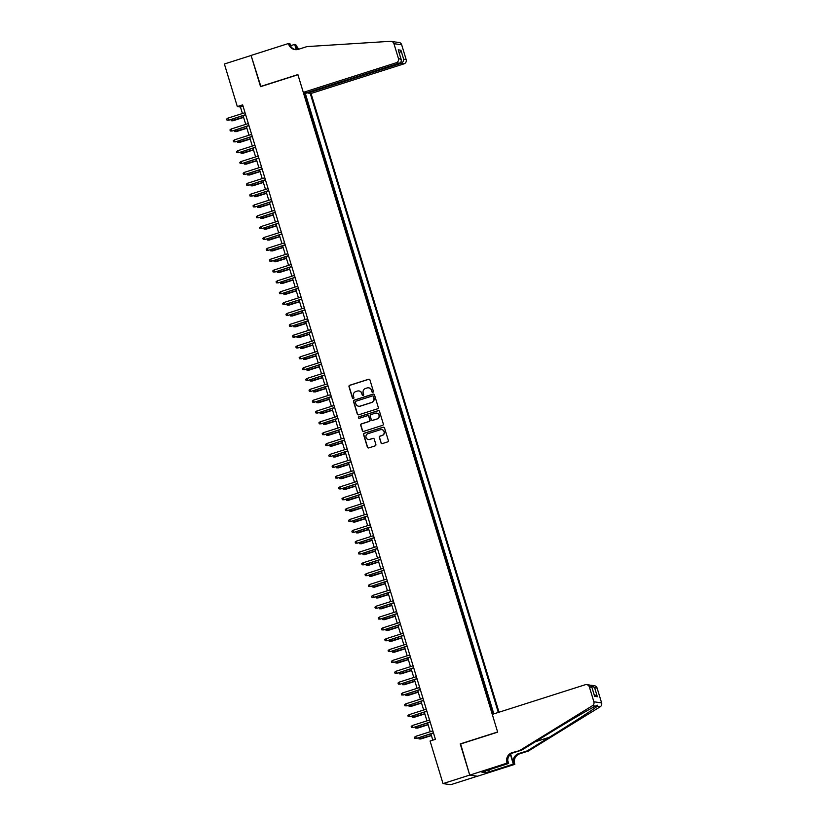 <?xml version="1.0" encoding="UTF-8"?>
<svg xmlns="http://www.w3.org/2000/svg" width="826" height="826" viewBox="0 0 826 826"><rect width="100%" height="100%" fill="white"/><g stroke="black" fill="none" stroke-linecap="round" stroke-linejoin="round"><path stroke-width="1.24" d="M372.887 392.278A0.785 0.764 -81.9 0 0 373.393 391.297L369.955 379.981A1.115 1.094 -81.9 0 0 368.592 379.258L349.718 385.267A1.115 1.094 -81.9 0 0 348.995 386.671L352.434 397.977A0.785 0.764 -81.9 0 0 353.394 398.493A0.785 0.764 -81.9 0 0 353.9 397.512L353.456 396.046A3.572 3.51 -81.9 0 1 355.769 391.576L357.348 391.07A3.572 3.51 -81.9 0 1 361.736 393.403L362.18 394.869A0.785 0.764 -81.9 0 0 363.141 395.386A0.785 0.764 -81.9 0 0 363.647 394.405L363.203 392.939A3.572 3.51 -81.9 0 1 365.526 388.468L367.095 387.962A3.572 3.51 -81.9 0 1 371.483 390.295L371.927 391.761A0.785 0.764 -81.9 0 0 372.887 392.278M380.962 442.86A1.115 1.094 -81.9 0 0 382.324 443.593L387.621 441.9A1.115 1.094 -81.9 0 0 388.344 440.506L384.534 427.94A1.115 1.094 -81.9 0 0 383.161 427.218L364.287 433.227A1.115 1.094 -81.9 0 0 363.564 434.631L367.384 447.186A1.115 1.094 -81.9 0 0 368.747 447.919L375.149 445.875A1.115 1.094 -81.9 0 0 375.871 444.481L374.24 439.102A1.115 1.094 -81.9 0 0 372.867 438.379L369.697 439.391A2.984 2.932 -81.9 0 1 365.908 436.789A2.984 2.932 -81.9 0 1 367.962 433.691L380.383 429.726A2.984 2.932 -81.9 0 1 384.183 432.328A2.984 2.932 -81.9 0 1 382.118 435.426L380.053 436.087A1.115 1.094 -81.9 0 0 379.32 437.481L381.168 442.891A1.115 1.094 -81.9 0 0 381.953 443.645M460.629 743.958L469.715 775.087L443.015 783.595L450.748 784.7L477.335 776.223M460.247 743.906L497.624 731.991L297.938 74.753L260.562 86.668L251.083 55.487L224.383 63.994L237.32 106.564L240.449 107.019L242.431 113.523M443.015 783.595L430.078 741.025L435.426 739.332L242.658 104.871L237.32 106.564M377.565 408.798A1.115 1.094 -81.9 0 0 378.287 407.394L374.467 394.838A1.115 1.094 -81.9 0 0 373.104 394.105L354.23 400.125A1.115 1.094 -81.9 0 0 353.507 401.519L357.317 414.084A1.115 1.094 -81.9 0 0 358.69 414.807L377.565 408.798M379.506 411.389L383.316 423.955A1.115 1.094 -81.9 0 1 382.593 425.349L363.719 431.368A1.115 1.094 -81.9 0 1 362.346 430.635L360.714 425.256A1.115 1.094 -81.9 0 1 361.447 423.862L369.098 421.415A1.115 1.094 -81.9 0 0 369.821 420.021L368.737 416.459A1.115 1.094 -81.9 0 0 367.363 415.726L359.393 418.266A0.785 0.764 -81.9 0 1 358.401 417.584A0.785 0.764 -81.9 0 1 358.949 416.769L378.132 410.656A1.115 1.094 -81.9 0 1 379.506 411.389M493.205 714.067L492.213 711.599M490.861 707.159L488.92 700.758M487.567 696.308L485.616 689.917M484.273 685.466L482.322 679.065M480.969 674.625L479.028 668.224M477.676 663.774L475.735 657.372M474.382 652.932L472.441 646.531M471.088 642.081L469.147 635.69M467.795 631.24L465.854 624.838M464.501 620.388L462.55 613.997M461.207 609.547L459.256 603.145M457.903 598.705L455.962 592.304M454.61 587.854L452.669 581.463M451.316 577.013L449.375 570.611M448.022 566.161L446.081 559.77M444.729 555.32L442.788 548.918M441.435 544.479L439.494 538.077M438.141 533.627L436.19 527.236M434.848 522.786L432.896 516.384M431.544 511.934L429.603 505.543M428.25 501.093L426.309 494.691M424.956 490.252L423.015 483.85M421.663 479.4L419.722 472.999M418.369 468.559L416.428 462.157M415.075 457.707L413.124 451.316M411.782 446.866L409.83 440.464M408.478 436.014L406.537 429.623M405.184 425.173L403.243 418.772M401.89 414.332L399.949 407.93M398.597 403.48L396.656 397.089M395.303 392.639L393.362 386.238M392.009 381.788L390.058 375.396M388.716 370.946L386.764 364.545M385.412 360.105L383.47 353.704M382.118 349.253L380.177 342.862M378.824 338.412L376.883 332.011M375.531 327.561L373.589 321.169M372.237 316.719L370.296 310.318M368.943 305.878L366.992 299.477M365.65 295.027L363.698 288.625M362.346 284.185L360.404 277.784M359.052 273.334L357.111 266.943M355.758 262.492L353.817 256.091M352.465 251.651L350.523 245.25M349.171 240.8L347.23 234.398M345.877 229.958L343.926 223.557M342.584 219.107L340.632 212.716M339.28 208.266L337.338 201.864M335.986 197.414L334.045 191.023M332.692 186.573L330.751 180.171M329.398 175.731L327.457 169.33M326.105 164.88L324.164 158.489M322.811 154.039L320.87 147.637M319.517 143.187L317.566 136.796M316.224 132.346L314.272 125.944M312.92 121.505L310.979 115.103M309.626 110.653L307.654 104.148M499.018 712.218L311.03 93.483L403.955 63.86L400.827 63.416L400.538 62.466M498.305 712.446L310.215 93.369M304.113 92.491L492.977 714.139M493.814 713.87L305.321 93.441L304.618 93.338L306.332 99.812M243.071 115.63L245.725 124.365M246.365 126.481L249.018 135.216M249.659 137.322L252.312 146.057M252.952 148.174L255.606 156.909M256.256 159.015L258.91 167.75M259.55 169.857L262.203 178.592M262.844 180.708L265.497 189.443M266.137 191.549L268.791 200.284M269.431 202.401L272.084 211.136M272.725 213.242L275.378 221.977M276.018 224.083L278.672 232.818M279.312 234.935L281.976 243.67M282.616 245.776L285.269 254.511M285.91 256.628L288.563 265.363M289.203 267.469L291.857 276.204M292.497 278.31L295.15 287.045M295.791 289.162L298.444 297.897M299.084 300.003L301.738 308.738M302.378 310.855L305.042 319.59M305.682 321.696L308.335 330.431M308.976 332.548L311.629 341.283M312.269 343.389L314.923 352.124M315.563 354.23L318.216 362.965M318.857 365.082L321.51 373.817M322.15 375.923L324.804 384.658M325.444 386.774L328.098 395.509M328.748 397.616L331.402 406.351M332.042 408.457L334.695 417.192M335.335 419.309L337.989 428.044M338.629 430.15L341.283 438.885M341.923 441.001L344.576 449.736M345.216 451.843L347.87 460.578M348.51 462.684L351.164 471.419M351.814 473.535L354.468 482.27M355.108 484.377L357.761 493.112M358.401 495.228L361.055 503.963M361.695 506.07L364.349 514.804M364.989 516.911L367.642 525.656M368.282 527.762L370.936 536.497M371.576 538.604L374.23 547.339M374.88 549.455L377.534 558.19M378.174 560.296L380.827 569.031M381.467 571.148L384.121 579.883M384.761 581.989L387.415 590.724M388.055 592.831L390.708 601.565M391.348 603.682L394.002 612.417M394.642 614.523L397.296 623.258M397.946 625.375L400.6 634.11M401.24 636.216L403.893 644.951M404.534 647.057L407.187 655.792M407.827 657.909L410.481 666.644M411.121 668.75L413.774 677.485M414.415 679.602L417.068 688.337M417.708 690.443L420.362 699.178M421.002 701.284L423.666 710.019M424.306 712.136L426.959 720.871M427.6 722.977L430.253 731.712M430.893 733.829L432.814 740.158M243.061 106.182L240.449 107.019M305.321 93.441L307.788 92.646M304.98 92.615L304.205 92.801M372.66 392.309A0.785 0.764 -81.9 0 1 372.134 391.792L371.69 390.326A3.572 3.51 -81.9 0 0 368.737 387.848M358.99 390.956A3.572 3.51 -81.9 0 1 361.943 393.434L362.387 394.9A0.785 0.764 -81.9 0 0 362.903 395.417M369.17 379.237A1.115 1.094 -81.9 0 0 368.799 379.289L349.925 385.298A1.115 1.094 -81.9 0 0 349.202 386.702L352.64 398.008A0.785 0.764 -81.9 0 0 353.156 398.524M373.682 394.085A1.115 1.094 -81.9 0 0 373.311 394.136L354.437 400.145A1.115 1.094 -81.9 0 0 353.714 401.55L357.534 414.105A1.115 1.094 -81.9 0 0 358.319 414.858M373.362 396.47A0.785 0.764 -81.9 0 0 372.402 395.964L355.83 401.24A0.785 0.764 -81.9 0 0 355.325 402.221L355.8 403.769A3.572 3.51 -81.9 0 0 360.188 406.103L371.514 402.489A3.572 3.51 -81.9 0 0 373.827 398.018L373.569 396.501A0.785 0.764 -81.9 0 0 372.836 395.953M358.752 406.247A3.572 3.51 -81.9 0 0 360.394 406.134L360.188 406.103M373.569 396.501L374.033 398.049A3.572 3.51 -81.9 0 1 371.721 402.52L360.394 406.134M367.952 415.705A1.115 1.094 -81.9 0 1 368.943 416.49L370.027 420.052A1.115 1.094 -81.9 0 1 369.305 421.446L361.654 423.893A1.115 1.094 -81.9 0 0 360.931 425.287L362.562 430.666A1.115 1.094 -81.9 0 0 363.347 431.409M378.711 410.636A1.115 1.094 -81.9 0 0 378.339 410.687L359.155 416.8A0.785 0.764 -81.9 0 0 359.165 418.297M377.038 418.885A2.984 2.932 -81.9 0 0 376.594 413.083A2.984 2.932 -81.9 0 0 375.303 413.196L370.926 414.59A1.115 1.094 -81.9 0 0 370.203 415.984L371.287 419.556A1.115 1.094 -81.9 0 0 372.66 420.279L377.245 418.916A2.984 2.932 -81.9 0 0 376.697 413.103M372.289 420.331A1.115 1.094 -81.9 0 0 372.867 420.31L372.66 420.279M377.245 418.916L372.867 420.31M381.777 429.644A2.984 2.932 -81.9 0 1 382.324 435.457L380.259 436.118A1.115 1.094 -81.9 0 0 379.537 437.512L381.168 442.891M368.51 439.504A2.984 2.932 -81.9 0 0 369.903 439.411L369.697 439.391M373.455 438.358A1.115 1.094 -81.9 0 0 373.073 438.399L369.903 439.411M383.739 427.197A1.115 1.094 -81.9 0 0 383.367 427.238L364.493 433.258A1.115 1.094 -81.9 0 0 363.77 434.652L367.591 447.217A1.115 1.094 -81.9 0 0 368.375 447.971M232.127 119.12L232.984 120.772L243.608 117.395M232.984 120.772L231.177 120.741L243.556 117.23M231.177 120.741L231.135 119.44M245.632 114.649L228.802 120.183L226.995 120.142L228.43 120.121L227.831 118.17L245.033 112.687M228.802 120.183L245.673 114.804M226.995 120.142L226.665 119.058L227.831 118.17M307.716 92.409L307.902 93.039L400.827 63.416C402.737 62.6 403.687 61.207 403.666 59.235L406.165 59.586L401.673 44.78L393.94 43.685A3.407 3.356 -81.9 0 0 390.543 41.3L306.962 46.597L298.413 49.323A7.961 7.826 98.1 0 1 288.635 44.119L288.45 43.52L251.073 55.435L260.892 86.565M307.902 93.039L311.03 93.483M260.51 86.503L297.897 74.588L303.297 92.378L396.222 62.766A3.407 3.356 -81.9 0 0 398.431 58.491L393.94 43.685M290.566 45.709L294.665 44.408L296.369 45.223A7.961 7.826 98.1 0 0 299.022 49.126M288.45 43.52L289.967 43.737L290.773 46.39M303.297 92.378L306.425 92.822L399.34 63.21L396.222 62.766M296.627 49.674L295.223 45.058L296.369 45.223M296.276 49.684L294.665 44.408M396.005 42.095L398.948 42.425A3.407 3.356 98.1 0 1 401.673 44.78M406.165 59.586A3.407 3.356 98.1 0 1 403.955 63.86M393.599 41.734L395.21 41.971M295.563 49.674A7.961 7.826 98.1 0 1 289.781 44.284L288.635 44.119M298.382 49.333A7.961 7.826 98.1 0 1 295.223 45.058M398.431 58.491L401.157 59.42L398.555 51.005M398.421 50.417L400.93 58.842C401.704 60.928 401.168 62.373 399.34 63.21M398.194 49.839L400.93 50.231L399.412 53.69M492.275 714.366L585.19 684.754A3.407 3.356 -81.9 0 1 589.382 686.984L593.884 701.79L601.617 702.885A3.407 3.356 98.1 0 1 600.141 706.829L528.382 751.03L519.833 753.756A7.961 7.826 -81.9 0 0 514.67 763.73L514.846 764.329L477.469 776.244L469.736 775.139L460.288 744.071L497.675 732.156L492.275 714.366M528.382 751.03L527.236 750.875L549.238 737.319C570.322 724.371 592.913 709.761 597.084 706.385C598.045 704.929 597.508 704.846 595.463 706.158C589.165 709.224 564.767 723.576 543.797 736.534L521.795 750.091L513.245 752.816A7.961 7.826 -81.9 0 0 508.083 762.79L469.736 775.139M521.795 750.091L512.099 752.651A7.961 7.826 -81.9 0 0 506.937 762.625M510.675 754.21L513.524 763.565A7.961 7.826 -81.9 0 1 518.697 753.591L527.236 750.875M597.115 688.089L594.617 687.728L591.333 685.291L594.4 685.725A3.407 3.356 98.1 0 1 597.115 688.089L601.617 702.885M595.463 706.158L592.407 705.724L520.648 749.936M488.806 769.76L489.405 771.742L488.517 769.853M484.996 770.978L481.837 772.134L485.874 772.713L489.075 771.69M485.038 771.112L508.63 763.441L507.112 763.224M514.846 764.329L513.328 764.112L510.396 754.448M489.405 771.742L513.328 764.112M507.732 760.478L508.63 763.441M592.407 705.724A3.407 3.356 -81.9 0 0 593.884 701.79M600.141 706.829L597.084 706.385L597.074 705.27M485.874 772.713L485.316 770.875M591.333 685.291L590.445 685.27M594.617 687.728L597.353 696.731L594.07 694.294M597.353 696.731L594.617 696.339L594.317 695.347M594.617 696.339L591.777 686.819L589.723 685.064L586.667 684.63M235.42 129.971L236.277 131.623L246.902 128.237M236.277 131.623L234.47 131.592L246.85 128.082M234.47 131.592L234.429 130.281M238.714 140.812L239.581 142.464L250.195 139.078M239.581 142.464L237.764 142.433L250.144 138.923M237.764 142.433L237.723 141.132M242.008 151.654L242.875 153.316L253.489 149.929M242.875 153.316L241.058 153.275L253.437 149.764M241.058 153.275L241.016 151.974M245.301 162.505L246.169 164.157L256.783 160.771M246.169 164.157L244.351 164.126L256.741 160.616M244.351 164.126L244.32 162.815M248.925 125.49L232.106 131.024L230.289 130.993L231.724 130.973L231.135 129.021L248.327 123.539M232.106 131.024L248.967 125.645M230.289 130.993L229.958 129.909L231.135 129.021M252.219 136.331L235.4 141.865L233.582 141.835L235.018 141.814L234.429 139.862L251.631 134.38M235.4 141.865L252.271 136.496M233.582 141.835L233.252 140.75L234.429 139.862M255.513 147.183L238.693 152.717L236.876 152.686L238.311 152.665L237.723 150.714L254.924 145.231M238.693 152.717L255.564 147.338M236.876 152.686L236.546 151.602L237.723 150.714M258.806 158.024L241.987 163.558L240.17 163.527L241.605 163.507L241.016 161.555L258.218 156.073M241.987 163.558L258.858 158.189M240.17 163.527L239.839 162.443L241.016 161.555M248.595 173.346L249.462 174.998L260.076 171.622M249.462 174.998L247.645 174.967L260.035 171.457M247.645 174.967L247.614 173.666M262.1 168.876L245.281 174.41L243.464 174.379L244.909 174.358L244.31 172.397L261.512 166.924M245.281 174.41L262.152 169.031M243.464 174.379L243.143 173.284L244.31 172.397M251.899 184.198L252.756 185.85L263.38 182.463M252.756 185.85L250.939 185.819L263.329 182.309M250.939 185.819L250.908 184.508M265.404 179.717L248.574 185.251L246.767 185.22L248.203 185.2L247.604 183.248L264.805 177.766M248.574 185.251L265.445 179.872M246.767 185.22L246.437 184.136L247.604 183.248M255.193 195.039L256.05 196.691L266.674 193.305M256.05 196.691L254.243 196.66L266.622 193.15M254.243 196.66L254.201 195.359M268.698 190.558L251.868 196.103L250.061 196.061L251.496 196.041L250.897 194.089L268.099 188.607M251.868 196.103L268.739 190.723M250.061 196.061L249.731 194.977L250.897 194.089M258.486 205.891L259.343 207.543L269.968 204.156M259.343 207.543L257.536 207.502L269.916 204.001M257.536 207.502L257.495 206.201M271.991 201.41L255.162 206.944L253.355 206.913L254.79 206.892L254.201 204.941L271.393 199.458M255.162 206.944L272.033 201.565M253.355 206.913L253.024 205.829L254.201 204.941M261.78 216.732L262.637 218.384L273.261 214.997M262.637 218.384L260.83 218.353L273.21 214.843M260.83 218.353L260.789 217.042M275.285 212.251L258.466 217.785L256.649 217.754L258.084 217.734L257.495 215.782L274.686 210.3M258.466 217.785L275.337 212.416M256.649 217.754L256.318 216.67L257.495 215.782M265.074 227.573L265.941 229.225L276.555 225.849M265.941 229.225L264.124 229.194L276.504 225.684M264.124 229.194L264.083 227.893M278.579 223.103L261.759 228.637L259.942 228.606L261.377 228.585L260.789 226.634L277.99 221.151M261.759 228.637L278.63 223.257M259.942 228.606L259.612 227.522L260.789 226.634M268.367 238.425L269.235 240.077L279.849 236.69M269.235 240.077L267.418 240.046L279.808 236.535M267.418 240.046L267.387 238.735M281.873 233.944L265.053 239.478L263.236 239.447L264.671 239.426L264.083 237.475L281.284 231.992M265.053 239.478L281.924 234.099M263.236 239.447L262.905 238.363L264.083 237.475M271.661 249.266L272.528 250.918L283.142 247.542M272.528 250.918L270.711 250.887L283.101 247.377M270.711 250.887L270.68 249.586M285.166 244.785L268.347 250.33L266.53 250.288L267.975 250.268L267.376 248.316L284.578 242.834M268.347 250.33L285.218 244.95M266.53 250.288L266.209 249.204L267.376 248.316M274.965 260.118L275.822 261.77L286.446 258.383M275.822 261.77L274.005 261.739L286.395 258.228M274.005 261.739L273.974 260.427M288.46 255.637L271.64 261.171L269.834 261.14L271.269 261.119L270.67 259.168L287.871 253.685M271.64 261.171L288.511 255.792M269.834 261.14L269.503 260.056L270.67 259.168M278.259 270.959L279.116 272.611L289.74 269.224M279.116 272.611L277.309 272.58L289.689 269.07M277.309 272.58L277.268 271.279M291.764 266.478L274.934 272.012L273.127 271.981L274.562 271.96L273.964 270.009L291.165 264.526M274.934 272.012L291.805 266.643M273.127 271.981L272.797 270.897L273.964 270.009M281.552 281.8L282.409 283.463L293.034 280.076M282.409 283.463L280.603 283.421L292.982 279.911M280.603 283.421L280.561 282.12M295.058 277.329L278.228 282.864L276.421 282.833L277.856 282.812L277.268 280.861L294.459 275.378M278.228 282.864L295.099 277.484M276.421 282.833L276.09 281.749L277.268 280.861M284.846 292.652L285.703 294.304L296.327 290.917M285.703 294.304L283.896 294.273L296.276 290.762M283.896 294.273L283.855 292.962M298.351 288.171L281.532 293.705L279.715 293.674L281.15 293.653L280.561 291.702L297.752 286.219M281.532 293.705L298.403 288.326M279.715 293.674L279.384 292.59L280.561 291.702M288.14 303.493L289.007 305.145L299.621 301.769M289.007 305.145L287.19 305.114L299.57 301.604M287.19 305.114L287.149 303.813M301.645 299.022L284.825 304.557L283.008 304.515L284.443 304.495L283.855 302.543L301.056 297.061M284.825 304.557L301.696 299.177M283.008 304.515L282.678 303.431L283.855 302.543M291.433 314.345L292.301 315.997L302.915 312.61M292.301 315.997L290.484 315.966L302.874 312.455M290.484 315.966L290.442 314.654M304.939 309.864L288.119 315.398L286.302 315.367L287.737 315.346L287.149 313.395L304.35 307.912M288.119 315.398L304.99 310.018M286.302 315.367L285.972 314.283L287.149 313.395M294.727 325.186L295.594 326.838L306.209 323.451M295.594 326.838L293.777 326.807L306.167 323.296M293.777 326.807L293.746 325.506M308.232 320.705L291.413 326.239L289.596 326.208L291.041 326.187L290.442 324.236L307.644 318.753M291.413 326.239L308.284 320.87M289.596 326.208L289.276 325.124L290.442 324.236M298.031 336.027L298.888 337.689L309.502 334.303M298.888 337.689L297.071 337.648L309.461 334.138M297.071 337.648L297.04 336.347M311.526 331.556L294.706 337.091L292.9 337.06L294.335 337.039L293.736 335.088L310.937 329.605M294.706 337.091L311.578 331.711M292.9 337.06L292.569 335.975L293.736 335.088M301.325 346.879L302.182 348.531L312.806 345.144M302.182 348.531L300.375 348.5L312.755 344.989M300.375 348.5L300.334 347.188M314.83 342.398L298 347.932L296.193 347.901L297.628 347.88L297.03 345.929L314.231 340.446M298 347.932L314.871 342.553M296.193 347.901L295.863 346.817L297.03 345.929M304.618 357.72L305.475 359.372L316.1 355.996M305.475 359.372L303.669 359.341L316.048 355.83M303.669 359.341L303.627 358.04M318.124 353.249L301.294 358.783L299.487 358.752L300.922 358.732L300.334 356.77L317.525 351.298M301.294 358.783L318.165 353.404M299.487 358.752L299.157 357.658L300.334 356.77M307.912 368.572L308.769 370.224L319.394 366.837M308.769 370.224L306.962 370.193L319.342 366.682M306.962 370.193L306.921 368.881M321.417 364.09L304.598 369.625L302.781 369.594L304.216 369.573L303.627 367.622L320.818 362.139M304.598 369.625L321.469 364.245M302.781 369.594L302.45 368.51L303.627 367.622M311.206 379.413L312.073 381.065L322.687 377.678M312.073 381.065L310.256 381.034L322.636 377.523M310.256 381.034L310.215 379.733M324.711 374.932L307.892 380.476L306.074 380.435L307.509 380.414L306.921 378.463L324.122 372.98M307.892 380.476L324.763 375.097M306.074 380.435L305.744 379.351L306.921 378.463M314.5 390.264L315.367 391.916L325.981 388.53M315.367 391.916L313.55 391.875L325.94 388.375M313.55 391.875L313.508 390.574M317.793 401.106L318.66 402.758L329.275 399.371M318.66 402.758L316.843 402.727L329.233 399.216M316.843 402.727L316.812 401.415M321.087 411.947L321.954 413.599L332.568 410.223M321.954 413.599L320.137 413.568L332.527 410.057M320.137 413.568L320.106 412.267M328.005 385.783L311.185 391.317L309.368 391.287L310.803 391.266L310.215 389.314L327.416 383.832M311.185 391.317L328.056 385.938M309.368 391.287L309.038 390.202L310.215 389.314M331.298 396.625L314.479 402.159L312.662 402.128L314.107 402.107L313.508 400.156L330.71 394.673M314.479 402.159L331.35 396.79M312.662 402.128L312.331 401.044L313.508 400.156M334.592 407.476L317.773 413.01L315.966 412.979L317.401 412.959L316.802 410.997L334.003 405.525M317.773 413.01L334.644 407.631M315.966 412.979L315.635 411.895L316.802 410.997M324.391 422.798L325.248 424.45L335.872 421.064M325.248 424.45L323.441 424.419L335.821 420.909M323.441 424.419L323.4 423.108M337.896 418.317L321.066 423.852L319.259 423.821L320.695 423.8L320.096 421.849L337.297 416.366M321.066 423.852L337.937 418.472M319.259 423.821L318.929 422.736L320.096 421.849M327.685 433.64L328.541 435.292L339.166 431.905M328.541 435.292L326.735 435.261L339.114 431.75M326.735 435.261L326.693 433.96M341.19 429.159L324.36 434.703L322.553 434.662L323.988 434.641L323.4 432.69L340.591 427.207M324.36 434.703L341.231 429.324M322.553 434.662L322.223 433.578L323.4 432.69M330.978 444.491L331.835 446.143L342.46 442.757M331.835 446.143L330.028 446.112L342.408 442.602M330.028 446.112L329.987 444.801M344.483 440.01L327.664 445.544L325.847 445.513L327.282 445.493L326.693 443.541L343.884 438.059M327.664 445.544L344.535 440.165M325.847 445.513L325.516 444.429L326.693 443.541M334.272 455.332L335.139 456.985L345.753 453.598M335.139 456.985L333.322 456.954L345.702 453.443M333.322 456.954L333.281 455.642M347.777 450.851L330.958 456.386L329.14 456.355L330.576 456.334L329.987 454.383L347.188 448.9M330.958 456.386L347.829 451.017M329.14 456.355L328.81 455.271L329.987 454.383M337.566 466.174L338.433 467.836L349.047 464.449M338.433 467.836L336.616 467.795L348.995 464.284M336.616 467.795L336.574 466.494M351.071 461.703L334.251 467.237L332.434 467.206L333.869 467.186L333.281 465.234L350.482 459.752M334.251 467.237L351.122 461.858M332.434 467.206L332.104 466.122L333.281 465.234M340.859 477.025L341.727 478.677L352.341 475.291M341.727 478.677L339.909 478.646L352.299 475.136M339.909 478.646L339.878 477.335M354.364 472.544L337.545 478.078L335.728 478.048L337.173 478.027L336.574 476.075L353.776 470.593M337.545 478.078L354.416 472.699M335.728 478.048L335.397 476.963L336.574 476.075M344.153 487.867L345.02 489.519L355.634 486.142M345.02 489.519L343.203 489.488L355.593 485.977M343.203 489.488L343.172 488.187M357.658 483.396L340.839 488.93L339.032 488.889L340.467 488.868L339.868 486.917L357.069 481.434M340.839 488.93L357.71 483.551M339.032 488.889L338.701 487.805L339.868 486.917M347.457 498.718L348.314 500.37L358.938 496.984M348.314 500.37L346.507 500.339L358.887 496.829M346.507 500.339L346.466 499.028M360.962 494.237L344.132 499.771L342.325 499.74L343.761 499.72L343.162 497.768L360.363 492.286M344.132 499.771L361.003 494.392M342.325 499.74L341.995 498.656L343.162 497.768M350.751 509.559L351.608 511.211L362.232 507.825M351.608 511.211L349.801 511.18L362.18 507.67M349.801 511.18L349.759 509.879M364.256 505.078L347.426 510.613L345.619 510.582L347.054 510.561L346.466 508.61L363.657 503.127M347.426 510.613L364.297 505.244M345.619 510.582L345.289 509.497L346.466 508.61M354.044 520.401L354.901 522.063L365.526 518.676M354.901 522.063L353.094 522.022L365.474 518.511M353.094 522.022L353.053 520.721M367.549 515.93L350.73 521.464L348.913 521.433L350.348 521.413L349.759 519.461L366.95 513.979M350.73 521.464L367.591 516.085M348.913 521.433L348.582 520.349L349.759 519.461M357.338 531.252L358.205 532.904L368.819 529.518M358.205 532.904L356.388 532.873L368.768 529.363M356.388 532.873L356.347 531.562M370.843 526.771L354.024 532.305L352.206 532.274L353.642 532.254L353.053 530.302L370.255 524.82M354.024 532.305L370.895 526.926M352.206 532.274L351.876 531.19L353.053 530.302M360.632 542.093L361.499 543.745L372.113 540.369M361.499 543.745L359.682 543.715L372.061 540.204M359.682 543.715L359.64 542.414M374.137 537.623L357.317 543.157L355.5 543.116L356.935 543.095L356.347 541.144L373.548 535.661M357.317 543.157L374.188 537.778M355.5 543.116L355.17 542.032L356.347 541.144M363.925 552.945L364.793 554.597L375.407 551.21M364.793 554.597L362.975 554.566L375.365 551.056M362.975 554.566L362.944 553.255M377.43 548.464L360.611 553.998L358.794 553.967L360.239 553.947L359.64 551.995L376.842 546.513M360.611 553.998L377.482 548.619M358.794 553.967L358.463 552.883L359.64 551.995M367.219 563.786L368.086 565.438L378.7 562.052M368.086 565.438L366.269 565.407L378.659 561.897M366.269 565.407L366.238 564.106M380.724 559.305L363.905 564.839L362.087 564.808L363.533 564.788L362.934 562.836L380.136 557.354M363.905 564.839L380.776 559.47M362.087 564.808L361.767 563.724L362.934 562.836M370.523 574.628L371.38 576.29L382.004 572.903M371.38 576.29L369.563 576.249L381.953 572.738M369.563 576.249L369.532 574.948M384.028 570.157L367.198 575.691L365.391 575.66L366.827 575.639L366.228 573.688L383.429 568.205M367.198 575.691L384.069 570.312M365.391 575.66L365.061 574.576L366.228 573.688M373.817 585.479L374.674 587.131L385.298 583.745M374.674 587.131L372.867 587.1L385.246 583.59M372.867 587.1L372.825 585.789M387.322 580.998L370.492 586.532L368.685 586.501L370.12 586.481L369.521 584.529L386.723 579.047M370.492 586.532L387.363 581.163M368.685 586.501L368.355 585.417L369.521 584.529M377.11 596.32L377.967 597.972L388.592 594.596M377.967 597.972L376.16 597.941L388.54 594.431M376.16 597.941L376.119 596.64M390.615 591.85L373.786 597.384L371.979 597.353L373.414 597.332L372.825 595.37L390.017 589.898M373.786 597.384L390.657 592.005M371.979 597.353L371.648 596.258L372.825 595.37M380.404 607.172L381.261 608.824L391.885 605.437M381.261 608.824L379.454 608.793L391.834 605.282M379.454 608.793L379.413 607.482M393.909 602.691L377.09 608.225L375.272 608.194L376.708 608.173L376.119 606.222L393.31 600.739M377.09 608.225L393.961 602.846M375.272 608.194L374.942 607.11L376.119 606.222M383.698 618.013L384.565 619.665L395.179 616.279M384.565 619.665L382.748 619.634L395.127 616.124M382.748 619.634L382.706 618.333M397.203 613.532L380.383 619.077L378.566 619.035L380.001 619.015L379.413 617.063L396.614 611.581M380.383 619.077L397.254 613.697M378.566 619.035L378.236 617.951L379.413 617.063M386.991 628.865L387.859 630.517L398.473 627.13M387.859 630.517L386.041 630.475L398.431 626.975M386.041 630.475L386.01 629.175M400.496 624.384L383.677 629.918L381.86 629.887L383.295 629.866L382.706 627.915L399.908 622.432M383.677 629.918L400.548 624.539M381.86 629.887L381.529 628.803L382.706 627.915M390.285 639.706L391.152 641.358L401.766 637.971M391.152 641.358L389.335 641.327L401.725 637.817M389.335 641.327L389.304 640.016M403.79 635.225L386.971 640.759L385.153 640.728L386.599 640.708L386 638.756L403.202 633.274M386.971 640.759L403.842 635.39M385.153 640.728L384.833 639.644L386 638.756M393.589 650.547L394.446 652.199L405.07 648.823M394.446 652.199L392.629 652.168L405.019 648.658M392.629 652.168L392.598 650.867M407.084 646.077L390.264 651.611L388.457 651.58L389.893 651.559L389.294 649.608L406.495 644.125M390.264 651.611L407.135 646.231M388.457 651.58L388.127 650.496L389.294 649.608M396.883 661.399L397.74 663.051L408.364 659.664M397.74 663.051L395.933 663.02L408.312 659.509M395.933 663.02L395.891 661.709M410.388 656.918L393.558 662.452L391.751 662.421L393.186 662.4L392.587 660.449L409.789 654.966M393.558 662.452L410.429 657.073M391.751 662.421L391.421 661.337L392.587 660.449M400.176 672.24L401.033 673.892L411.658 670.516M401.033 673.892L399.226 673.861L411.606 670.351M399.226 673.861L399.185 672.56M413.681 667.759L396.852 673.304L395.045 673.262L396.48 673.242L395.891 671.29L413.083 665.808M396.852 673.304L413.723 667.924M395.045 673.262L394.714 672.178L395.891 671.29M403.47 683.092L404.327 684.744L414.951 681.357M404.327 684.744L402.52 684.713L414.9 681.202M402.52 684.713L402.479 683.401M416.975 678.611L400.156 684.145L398.339 684.114L399.774 684.093L399.185 682.142L416.376 676.659M400.156 684.145L417.027 678.765M398.339 684.114L398.008 683.03L399.185 682.142M406.764 693.933L407.631 695.585L418.245 692.198M407.631 695.585L405.814 695.554L418.193 692.043M405.814 695.554L405.772 694.253M420.269 689.452L403.449 694.986L401.632 694.955L403.067 694.934L402.479 692.983L419.68 687.5M403.449 694.986L420.32 689.617M401.632 694.955L401.302 693.871L402.479 692.983M410.057 704.774L410.925 706.437L421.539 703.05M410.925 706.437L409.107 706.395L421.497 702.885M409.107 706.395L409.066 705.094M423.562 700.303L406.743 705.838L404.926 705.807L406.361 705.786L405.772 703.835L422.974 698.352M406.743 705.838L423.614 700.458M404.926 705.807L404.595 704.723L405.772 703.835M413.351 715.626L414.218 717.278L424.832 713.891M414.218 717.278L412.401 717.247L424.791 713.736M412.401 717.247L412.37 715.935M426.856 711.145L410.037 716.679L408.22 716.648L409.665 716.627L409.066 714.676L426.268 709.193M410.037 716.679L426.908 711.3M408.22 716.648L407.899 715.564L409.066 714.676M416.655 726.467L417.512 728.119L428.126 724.743M417.512 728.119L415.695 728.088L428.085 724.578M415.695 728.088L415.664 726.787M430.15 721.996L413.33 727.53L411.524 727.489L412.959 727.469L412.36 725.517L429.561 720.035M413.33 727.53L430.201 722.151M411.524 727.489L411.193 726.405L412.36 725.517M419.949 737.319L420.806 738.971L431.43 735.584M420.806 738.971L418.999 738.94L431.378 735.429M418.999 738.94L418.958 737.628M433.454 732.838L416.624 738.372L414.817 738.341L416.252 738.32L415.654 736.369L432.855 730.886M416.624 738.372L433.495 732.992M414.817 738.341L414.487 737.257L415.654 736.369M400.93 50.231L403.666 59.235M513.245 752.816L512.099 752.651M518.697 753.591L519.833 753.756M591.881 687.335L589.382 686.984M513.524 763.565L514.67 763.73M549.238 737.319L535.351 741.738M391.214 41.331L394.425 41.785M591.777 686.819L594.513 695.822"/></g></svg>
